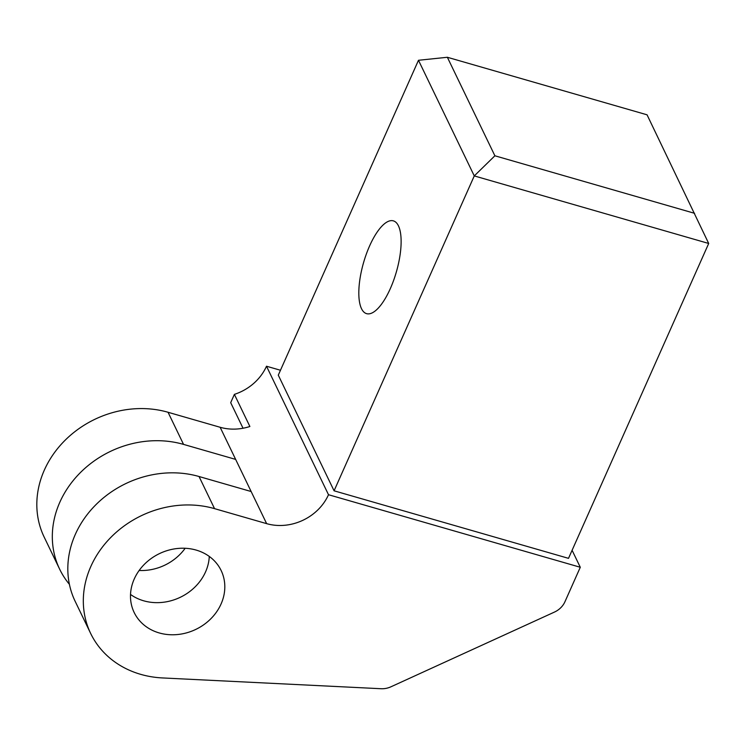 <?xml version="1.0" encoding="UTF-8"?>
<svg xmlns="http://www.w3.org/2000/svg" width="746" height="746" viewBox="0 0 746 746"><rect width="100%" height="100%" fill="white"/><g stroke="black" fill="none" stroke-linecap="round" stroke-linejoin="round"><path stroke-width="1.12" d="M418.478 60.277L447.358 57.274L494.887 155.783L474.269 175.916L418.478 60.277L278.286 375.154L334.077 490.803L474.269 175.916L708.7 243.466L647.052 114.809L447.358 57.274M69.406 584.323A96.579 84.056 -25.8 0 1 59.671 569.217A96.579 84.056 -25.8 0 1 80.083 472.899A96.579 84.056 -25.8 0 1 183.544 444.392L235.643 459.396L251.141 491.521L199.042 476.517A96.579 84.056 154.2 0 0 95.591 505.023A96.579 84.056 154.2 0 0 75.169 601.341L90.667 633.466A96.579 84.056 154.2 0 0 162.46 677.937L381.075 688.726A19.312 16.813 154.2 0 0 390.997 686.777L554.465 612.074A19.312 16.813 154.2 0 0 564.946 601.742L580.285 567.268L328.501 494.719A48.285 42.028 -25.8 0 1 266.639 523.645L214.54 508.641A96.579 84.056 154.2 0 0 111.089 537.148A96.579 84.056 154.2 0 0 90.667 633.466M59.671 569.217L44.173 537.092A96.579 84.056 -25.8 0 1 64.585 440.774A96.579 84.056 -25.8 0 1 168.046 412.268L220.145 427.281A48.285 42.028 154.2 0 0 249.882 426.498L234.384 394.373L230.691 402.663L243.028 428.232M280.468 370.249L266.499 366.23A48.285 42.028 -25.8 0 1 234.384 394.373M266.499 366.23L328.501 494.719M390.298 288.665A48.285 17.046 -73.9 0 0 393.338 220.853A48.285 17.046 -73.9 0 0 363.591 262.536A48.285 17.046 -73.9 0 0 366.603 313.656A48.285 17.046 -73.9 0 0 390.298 288.665M185.157 548.282A48.285 42.028 -25.8 0 1 139.148 570.476M494.887 155.783L694.582 213.319M334.077 490.803L568.508 558.344L708.7 243.466M159.206 632.934A48.285 42.028 154.2 0 0 210.931 618.676A48.285 42.028 154.2 0 0 221.142 570.522A48.285 42.028 154.2 0 0 159.383 553.653A48.285 42.028 154.2 0 0 134.159 612.485A48.285 42.028 154.2 0 0 159.206 632.934M572.098 550.287L580.285 567.268M130.522 594.441A48.285 42.028 154.2 0 0 143.708 600.81A48.285 42.028 154.2 0 0 209.281 556.441M251.141 491.521L266.639 523.645M199.042 476.517L214.54 508.641M168.046 412.268L183.544 444.392M220.145 427.281L235.643 459.396"/></g></svg>
